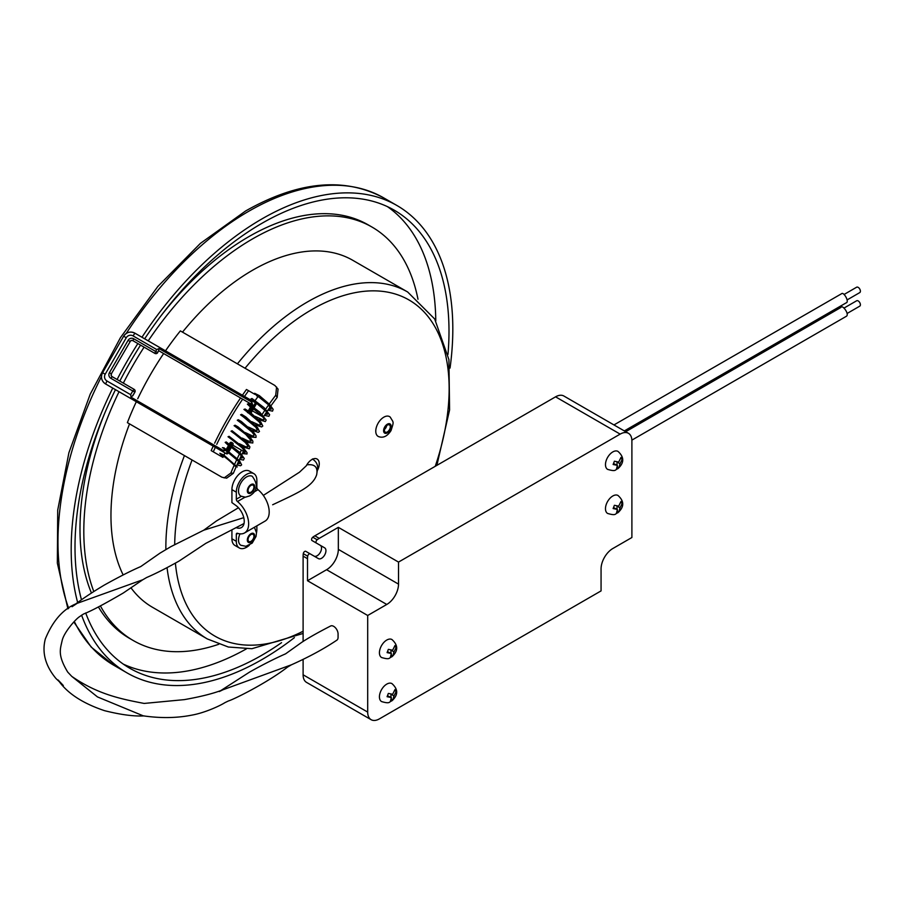 <?xml version="1.0" encoding="UTF-8"?>
<svg xmlns="http://www.w3.org/2000/svg" width="905" height="905" viewBox="0 0 905 905"><rect width="100%" height="100%" fill="white"/><g stroke="black" fill="none" stroke-linecap="round" stroke-linejoin="round"><path stroke-width="1.36" d="M237.246 466.935L235.051 466.064M224.61 448.914L222.449 447.67M312.779 537.219A16.607 9.593 -60 0 1 314.85 535.817L319.25 538.362A16.607 9.593 -60 0 0 317.18 539.765A2.07 1.199 120 0 0 316.037 541.586A2.07 1.199 120 0 0 316.399 543.079L311.999 540.534A2.07 1.199 -60 0 1 311.637 539.041A2.07 1.199 -60 0 1 312.779 537.219L317.18 539.765M262.801 416.854L261.138 415.893A204.462 118.046 120 0 1 261.488 415.35M263.785 416.243A200.31 115.648 -60 0 1 266.624 412.013M267.303 411.017A200.31 115.648 -60 0 1 270.21 406.843M270.912 405.87A200.31 115.648 -60 0 1 277.19 397.363L275.72 395.27A204.462 118.046 120 0 0 269.238 404.037M268.593 404.954A204.462 118.046 120 0 0 265.629 409.184M264.995 410.112A204.462 118.046 120 0 0 262.111 414.411M417.986 299.25A238.716 137.82 120 0 0 371.966 227.042A238.716 137.82 120 0 0 252.608 238.875A238.716 137.82 120 0 0 148.228 340.857M144.087 347.158A238.716 137.82 120 0 0 123.329 383.109M119.03 391.741A238.716 137.82 120 0 0 93.803 591.531M100.398 605.931A238.716 137.82 120 0 0 133.25 640.525A238.716 137.82 120 0 0 218.784 644.269M237.404 363.833A200.31 115.648 -60 0 1 307.508 301.919A200.31 115.648 -60 0 1 407.669 291.998L352.769 260.301A200.31 115.648 120 0 0 182.505 332.135M129.528 423.891A200.31 115.648 120 0 0 123.159 574.924M131.044 587.911A200.31 115.648 120 0 0 152.447 607.266L207.347 638.953A200.31 115.648 -60 0 1 167.052 567.695M224.112 477.931L230.82 473.055L233.366 473.281L226.646 478.157L221.906 477.218L127.379 422.646A204.462 118.046 -60 0 1 136.316 401.73M137.73 398.754A204.462 118.046 -60 0 1 163.647 353.55M165.502 350.835A204.462 118.046 -60 0 1 180.355 330.902L274.882 385.473L278.061 389.116L277.19 397.363M631.871 440.124L846.107 316.433C850.146 314.646 842.159 304.001 840.915 307.451L625.694 431.708M624.337 430.916L846.107 302.881C849.738 302.01 843.732 291.67 841.673 293.661L613.952 424.931M391.956 683.603A10.374 5.996 120 0 0 386.774 684.112A10.374 5.996 120 0 0 379.987 693.264A10.374 5.996 120 0 0 381.582 701.579C390.711 704.271 388.901 701.59 391.763 700.934C398.279 695.142 398.336 689.361 391.956 683.603M618.002 451.403A10.374 5.996 120 0 0 612.809 451.923A10.374 5.996 120 0 0 606.033 461.064A10.374 5.996 120 0 0 607.628 469.378C616.758 472.082 614.948 469.401 617.798 468.745C624.314 462.941 624.382 457.161 618.002 451.403M303.107 659.326L303.107 674.791L367.69 712.088L367.69 615.479L386.774 604.461A16.607 9.593 120 0 0 398.517 584.121L398.517 562.084L620.151 434.117L555.568 396.831L314.85 535.817M367.69 712.088A16.607 9.593 120 0 0 371.129 719.69A16.607 9.593 120 0 0 379.433 718.864L601.067 590.897L601.067 568.86A16.607 9.593 120 0 1 612.809 548.532L631.894 537.513L631.894 440.905A16.607 9.593 120 0 0 628.455 433.303A16.607 9.593 120 0 0 620.151 434.117M618.002 495.476A10.374 5.996 120 0 0 612.809 495.985A10.374 5.996 120 0 0 606.033 505.126A10.374 5.996 120 0 0 607.628 513.452C616.758 516.144 614.948 513.463 617.798 512.807C624.314 507.015 624.382 501.234 618.002 495.476M391.956 639.541A10.374 5.996 120 0 0 386.774 640.05A10.374 5.996 120 0 0 379.987 649.202A10.374 5.996 120 0 0 381.582 657.516C390.711 660.209 388.901 657.528 391.763 656.872C398.279 651.08 398.336 645.299 391.956 639.541M367.69 615.479L307.508 580.727L307.508 558.69A16.607 9.593 -60 0 1 307.689 556.202L303.288 553.656A2.07 1.199 -60 0 1 304.295 551.756A2.07 1.199 -60 0 1 305.766 551.326L318.424 558.623A6.222 3.597 120 0 0 324.646 555.037A6.222 3.597 120 0 0 324.646 547.842L311.999 540.534M307.508 558.69L303.107 556.156A16.607 9.593 -60 0 1 303.288 553.656M255.877 487.919L256.862 487.343A2.07 1.199 -120 0 0 258.038 489.684L253.728 492.162M239.983 533.848A11.414 6.595 120 0 0 240.888 545.274L245.877 546.303L252.19 543.113L256.058 536.427L256.477 532.728L254.407 527.264M237.834 533.407L236.318 534.289L236.318 541.326A14.525 8.394 120 0 0 239.327 547.977A14.525 8.394 120 0 0 249.373 545.206M256.477 532.898A14.525 8.394 120 0 0 256.862 529.459L256.862 525.839M244.995 497.207L237.483 501.54A19.865 11.471 60 0 1 248.061 518.904A19.865 11.471 60 0 1 244.531 532.966A19.865 11.471 60 0 1 237.483 533.294A2.07 1.199 60 0 0 236.748 533.339A2.07 1.199 60 0 0 236.318 534.289M244.531 532.966L265.086 521.099A19.865 11.471 -120 0 0 268.615 507.038A19.865 11.471 -120 0 0 258.038 489.684M317.384 470.51A10.374 5.996 120 0 0 317.101 459.027A10.374 5.996 120 0 0 311.908 459.548A10.374 5.996 120 0 0 306.32 465.758L299.465 472.218L263.321 495.408M231.918 530.341L231.918 538.78A14.525 8.394 120 0 0 234.927 545.432L239.327 547.977M383.833 417.171A11.414 6.595 120 0 0 376.175 427.986A11.414 6.595 120 0 0 379.014 436.753C383.46 438.167 387.464 436.108 391.028 430.588C394.207 420.723 393.505 423.008 390.304 417.182A11.414 6.595 120 0 0 383.833 417.171M256.862 487.343L256.862 480.306A14.525 8.394 120 0 0 253.853 473.654L249.452 471.109A14.525 8.394 120 0 0 238.253 475.001A14.525 8.394 120 0 0 231.918 489.628L231.918 502.603L235.775 505.386A13.643 7.874 -120 0 1 243.717 517.4A13.643 7.874 -120 0 1 241.42 527.57A13.643 7.874 -120 0 1 236.612 527.807M123.34 664.134A264.464 152.685 120 0 0 246.386 648.885M435.78 320.845A264.464 152.685 120 0 0 387.464 206.657M371.966 227.042L368.154 224.847A238.716 137.82 120 0 0 248.796 236.669A238.716 137.82 120 0 0 161.169 315.574M104.516 413.698A238.716 137.82 120 0 0 91.462 593.047M98.396 606.916A238.716 137.82 120 0 0 129.438 638.319L133.25 640.525M447.975 354.409A264.464 152.685 120 0 0 394.229 210.175A264.464 152.685 120 0 0 262.009 223.275A264.464 152.685 120 0 0 144.676 338.809M140.558 345.122A264.464 152.685 120 0 0 119.799 381.073M115.455 389.682A264.464 152.685 120 0 0 81.484 599.777M85.692 612.957A264.464 152.685 120 0 0 129.777 668.241A264.464 152.685 120 0 0 281.557 642.663M450.045 368.064A269.86 155.807 120 0 0 396.933 205.503A269.86 155.807 120 0 0 262.009 218.874A269.86 155.807 120 0 0 141.961 337.237M137.854 343.561A269.86 155.807 120 0 0 117.096 379.512M112.74 388.121A269.86 155.807 120 0 0 77.638 602.458M81.597 615.14A269.86 155.807 120 0 0 127.073 672.913A269.86 155.807 120 0 0 294.419 637.629M387.351 425.135A4.152 2.398 120 0 0 384.648 428.8A4.152 2.398 120 0 0 385.281 432.126A4.152 2.398 120 0 0 389.433 429.728A4.152 2.398 120 0 0 389.433 424.931A4.152 2.398 120 0 0 387.351 425.135M386.695 425.61A4.152 2.398 -60 0 1 384.501 429.411M253.853 473.654A14.525 8.394 120 0 0 242.664 477.546A14.525 8.394 120 0 0 236.318 492.173L236.318 499.209L241.284 496.347A11.414 6.595 -60 0 1 240.888 496.132A11.414 6.595 -60 0 1 240.888 482.942A11.414 6.595 -60 0 1 252.303 476.347C258.378 484.627 257.506 491.132 249.701 495.872L245.425 497.196L240.888 496.132M237.483 501.54A2.07 1.199 60 0 1 236.318 499.209M250.99 534.55A4.152 2.398 120 0 0 248.287 538.204A4.152 2.398 120 0 0 248.92 541.529A4.152 2.398 120 0 0 253.072 539.131A4.152 2.398 120 0 0 253.072 534.335A4.152 2.398 120 0 0 250.99 534.55M250.99 485.397A4.152 2.398 120 0 0 248.287 489.051A4.152 2.398 120 0 0 248.92 492.377A4.152 2.398 120 0 0 253.072 489.978A4.152 2.398 120 0 0 253.072 485.182A4.152 2.398 120 0 0 250.99 485.397M312.429 458.971C316.309 461.573 318.028 464.819 317.587 468.722L316.66 474.74C318.062 467.161 314.793 463.858 306.829 464.842M71.767 676.386C97.616 694.248 120.422 698.886 144.144 703.434L184.394 699.622C201.374 696.579 214.327 693.253 223.264 689.633L219.304 691.544L249.622 672.064C262.823 664.655 274.815 658.568 285.595 653.829L301.139 642.754C307.519 638.41 317.361 632.821 330.664 625.977A6.222 3.597 60 0 1 335.427 627.776A6.222 3.597 60 0 1 338.074 633.964L338.074 637.358A6.222 3.597 60 0 1 336.898 640.14C324.092 648.761 308.956 656.973 291.478 664.779L287.654 666.996C267.145 682.924 233.377 699.633 228.422 700.956L224.938 702.642C220.062 705.776 204.768 712.835 191.939 715.108C176.871 718.106 160.638 718.355 143.25 715.844L144.087 715.9C133.838 716.466 120.648 714.712 104.505 710.663C82.355 703.23 66.88 692.992 58.09 679.972L63.316 685.515L55.952 678.49C45.34 665.661 41.811 652.482 45.329 638.964C52.931 620.445 63.531 608.567 77.117 603.352L142.798 579.743L123.261 593.024C103.985 604.269 90.749 611.26 83.565 613.997L79.368 616.791C75.16 619.608 63.995 632.493 62.174 640.457C60.25 649.281 57.411 654.982 67.705 672.076L71.767 676.386L97.491 696.929L143.25 715.844M303.107 556.156L303.107 641.498M555.568 396.831A16.607 9.593 -60 0 1 563.872 396.017L628.455 433.303M371.129 719.69L306.546 682.393A16.607 9.593 -60 0 1 303.107 674.791M314.035 556.089A6.222 3.597 120 0 0 320.246 552.48A6.222 3.597 120 0 0 320.246 545.296L324.646 547.842M398.517 562.084L338.334 527.344L319.25 538.362M338.334 527.344L338.334 549.369A16.607 9.593 -60 0 1 326.592 569.709L307.508 580.727M305.766 551.326L310.177 553.871A2.07 1.199 120 0 0 308.696 554.301A2.07 1.199 120 0 0 307.689 556.202M393.913 696.092L396.232 691.42L394.965 689.61L392.646 694.282L388.347 693.422L387.08 696.703L391.367 697.563L390.383 701.398L392.928 699.938L393.913 696.092L391.209 694.101M393.913 652.03L396.232 647.347L394.965 645.537L392.646 650.22L388.347 649.36L387.08 652.629L391.367 653.5L390.383 657.335L392.928 655.865L393.913 652.03L391.209 650.039M619.959 463.892L622.278 459.22L621 457.41L618.681 462.082L614.393 461.222L613.126 464.503L617.414 465.362L616.429 469.197L618.975 467.738L619.959 463.892L617.255 461.912M619.959 507.965L622.278 503.282L621 501.472L618.681 506.155L614.393 505.295L613.126 508.565L617.414 509.436L616.429 513.271L618.975 511.8L619.959 507.965L617.255 505.974M620.796 502.422L622.278 503.282M617.018 509.198L617.018 506.268M617.346 510.861L618.975 511.8M613.59 507.66L617.414 509.436M620.796 458.36L622.278 459.22M617.018 465.136L617.018 462.206M617.346 466.788L618.975 467.738M613.59 463.586L617.414 465.362M394.75 690.56L396.232 691.42M390.971 697.336L390.971 694.395M391.299 698.988L392.928 699.938M387.544 695.787L391.367 697.563M394.75 646.487L396.232 647.347M390.971 653.274L390.971 650.333M391.299 654.926L392.928 655.865M387.544 651.724L391.367 653.5M844.037 294.487L856.639 287.213A3.111 1.799 60 0 1 858.189 287.371A3.111 1.799 60 0 1 860.225 290.109A3.111 1.799 60 0 1 859.75 292.609L847.148 299.883M847.148 313.447L859.75 306.161A3.111 1.799 -120 0 0 859.75 302.575A3.111 1.799 -120 0 0 856.639 300.777L844.037 308.051M233.366 473.281A200.31 115.648 -60 0 1 236.171 466.742M236.488 466.018A200.31 115.648 -60 0 1 238.558 461.46M239.101 460.306A200.31 115.648 -60 0 1 241.262 455.758M241.816 454.627A200.31 115.648 -60 0 1 243.456 451.312L241.375 450.113A204.462 118.046 120 0 0 240.063 452.738M242.416 395.236A204.462 118.046 -60 0 1 246.465 389.489L248.581 390.7A200.31 115.648 120 0 0 244.508 396.447M242.653 399.162A200.31 115.648 120 0 0 216.736 444.366M215.333 447.342A200.31 115.648 120 0 0 213.286 451.833M256.941 395.53L258.208 396.266A204.462 118.046 120 0 0 255.255 400.429M254.644 401.311A204.462 118.046 120 0 0 254.158 402.012M252.337 410.813L261.138 415.893M275.72 395.27L276.591 387.023M239.554 453.778A204.462 118.046 120 0 0 237.325 458.394M236.827 459.457A204.462 118.046 120 0 0 234.7 464.095M234.214 465.159A204.462 118.046 120 0 0 230.82 473.055M241.375 450.113L232.698 445.102M224.972 452.919A204.462 118.046 120 0 0 223.942 455.136M223.501 456.12A204.462 118.046 120 0 0 222.924 457.387L211.182 450.611A204.462 118.046 -60 0 1 213.229 446.131M214.643 443.156A204.462 118.046 -60 0 1 240.56 397.951M246.465 389.489L254.893 394.354M251.432 405.44A1.244 1.244 -60 0 0 251.522 404.999L250.934 403.935L158.647 350.654L157.561 352.543L158.794 350.744M157.708 352.622A2.07 2.07 120 0 1 154.879 353.391L133.024 340.766A2.07 2.07 -60 0 0 130.196 341.536L111.36 373.81L130.196 341.536M111.519 373.889A2.07 2.07 -60 0 0 112.265 376.718L134.121 389.342A2.07 2.07 120 0 1 134.879 392.17L132.594 395.79M132.741 395.87L134.879 392.17M158.647 350.654L250.934 403.947M226.736 450.147L223.92 450.826L131.01 397.182L130.648 394.671L132.786 390.971L110.93 378.347A4.152 4.14 -60 0 1 109.426 372.679L128.103 340.325A4.152 4.14 -60 0 1 133.759 338.798L157.561 352.543A2.07 2.07 120 0 1 154.732 353.301L156.701 349.534L159.054 348.595L251.85 402.171L252.665 404.942A2.489 2.477 120 0 1 252.382 406.107M133.974 389.252L133.974 389.252A2.07 2.07 120 0 1 134.721 392.091L132.786 390.971L134.121 389.342L112.118 376.638L133.974 389.252M251.85 402.171L250.934 403.935L158.579 350.62L159.054 348.595M131.01 397.182L132.526 395.745M232.393 442.862L232.517 442.93A1.244 1.244 -60 0 1 232.97 444.638L232.246 445.894L232.845 444.559A1.244 1.244 -60 0 0 232.393 442.862L231.68 442.455L232.393 442.862L231.68 443.891L230.967 443.473L231.68 442.455A1.244 1.244 -60 0 0 229.983 442.907L230.967 443.473L230.379 444.491M226.341 453.677L226.307 453.654A1.244 1.21 7.7 0 0 228.003 453.224L228.592 452.206M254.248 407.499L255.979 404.512A1.244 1.21 -127.6 0 0 255.493 402.815L255.527 402.838M249.361 413.042L247.404 412.454L249.011 411.945M250.119 413.619A1.244 1.244 120 0 1 249.203 413.483L247.404 412.454L247.744 411.865L247.404 412.442M249.316 413.562L249.316 413.562A1.244 1.244 -60 0 0 250.221 413.687A1.244 1.244 0 0 1 249.316 413.562L247.529 412.522M250.934 403.935L251.511 404.999L253.672 405.531L255.493 402.815L134.879 333.176A8.236 8.202 -60 0 0 123.646 336.208L102.582 372.713A8.236 8.202 -60 0 0 105.568 383.946L226.307 453.654L227.404 451.312M165.875 549.561A200.31 115.648 -60 0 1 184.428 455.588M435.248 466.301A194.089 112.062 120 0 0 311.908 309.544A194.089 112.062 120 0 0 245.04 368.245M192.064 459.989A194.089 112.062 120 0 0 174.688 544.527M175.4 563.182A194.089 112.062 120 0 0 303.107 631.249M396.933 205.503L383.72 197.878A269.86 155.807 120 0 0 248.796 211.238A269.86 155.807 120 0 0 126.248 333.436M101.462 376.616A269.86 155.807 120 0 0 68.69 608.341M74.301 621.497A269.86 155.807 120 0 0 113.872 665.288L91.201 647.086L73.814 621.995M387.351 424.185A5.317 3.066 120 0 0 384.105 432.579A5.317 3.066 120 0 0 390.609 428.823A5.317 3.066 120 0 0 387.351 424.185M236.318 492.173L231.918 489.628M236.318 541.326L231.918 538.78M250.99 533.701A5.192 2.998 120 0 0 247.823 541.891A5.192 2.998 120 0 0 254.169 538.215A5.192 2.998 120 0 0 250.99 533.701M250.99 493.021A5.192 2.998 120 0 0 254.169 484.831A5.192 2.998 120 0 0 247.823 488.496A5.192 2.998 120 0 0 250.99 493.021M243.784 517.66L203.749 530.194L170.898 546.643L159.891 553.204L140.739 566.575C131.282 570.636 119.166 576.79 104.392 585.026C91.869 592.481 81.088 599.721 72.061 606.712L77.117 603.352M221.306 690.379L291.478 664.779M326.592 569.709L386.774 604.461M338.334 549.369L398.517 584.121M253.717 408.438L251.081 413.008L253.705 408.438M231.714 446.821L229.135 451.278L231.703 446.821M228.603 452.206L228.003 453.224L228.501 452.127M227.936 450.385L230.515 445.916M231.047 444.989L231.68 443.891L232.845 444.559L232.132 445.803M229.836 445.418L227.641 449.231A2.489 2.477 120 0 1 227.155 449.83M251.85 407.035L249.214 411.605M249.882 412.092L252.518 407.533M253.049 406.605L253.672 405.531L254.837 406.198L254.135 407.42M254.248 407.51L254.837 406.198M253.604 408.347L250.957 412.918M231.601 446.731L229.022 451.188M226.657 448.665L228.908 444.762L226.657 448.654L227.641 449.231M229.44 443.835L229.983 442.907L229.44 443.835M154.879 353.391L133.024 340.766M248.287 410.938L250.911 406.379L248.275 410.938M156.701 349.534L133.058 335.891A4.978 4.966 -60 0 0 126.27 337.723L105.195 374.218A4.978 4.966 -60 0 0 107.005 381.016L130.648 394.671M133.058 335.891L134.913 333.198M126.27 337.723L123.646 336.208L102.57 372.702C100.478 377.295 101.484 381.05 105.568 383.98L107.005 381.016M105.195 374.218L102.582 372.713M110.93 378.347L112.118 376.638A2.07 2.07 120 0 1 111.36 373.81L109.426 372.679M128.103 340.325L130.048 341.445A2.07 2.07 120 0 1 132.877 340.687L133.759 338.798M224.7 449.48L223.92 450.826M105.602 383.969L226.307 453.688A1.244 1.244 0 0 0 228.015 453.224M237.28 466.98L223.795 455.034L219.802 453.281L223.128 456.923M236.952 464.989L240.606 465.77L241.635 464.842L239.633 460.95L224.067 447.873L222.404 447.636M235.085 466.12C227.166 457.851 219.858 453.733 221.25 454.729L221.748 454.287M237.506 463.756L239.61 463.575L237.992 460.758L223.897 449.027M257.789 396.854L254.644 393.302L259.35 395.632L269.52 404.331L273.186 409.377L272.518 411.153L267.903 410.146M254.181 401.99L250.923 398.947L251.975 398.494L264.102 407.68L269.633 414.682L268.898 416.323L264.373 415.338M250.493 407.092L247.37 404.15L248.479 403.721L259.633 412.024L266.161 420.033L265.301 421.594L258.457 419.49M254.803 417.51L243.92 409.433L245.074 409.015L249.927 412.126L260.81 422.092L262.801 426.006L261.647 426.945L255.086 424.83M251.432 422.85L240.56 414.818L241.646 414.343L245.843 416.956L257.552 427.567L259.464 431.481L258.298 432.33L251.828 430.248M248.174 428.28L237.28 420.225L238.32 419.739L241.318 421.481L253.4 431.911L256.036 435.735L256.002 437.409L251.895 437.126L248.66 435.724M245.029 433.767L234.09 425.678L235.13 425.214L238.015 426.866L250.085 437.228L252.88 441.188L252.8 442.986L248.524 442.545L245.617 441.267M241.986 439.321L231.013 431.21L232.065 430.746L246.386 442.059L249.916 446.912L249.294 448.79L242.676 446.866M239.067 444.932L228.026 436.764L229.089 436.323L242.902 447.093L247.031 452.636L247.008 453.982L242.314 453.609M228.479 445.498L225.164 442.387L226.239 441.957L239.667 452.342L244.26 458.428L243.434 460.068L239.576 459.288M256.941 394.704L256.013 394.761L268.174 404.524L271.228 409.173L268.672 409.037M252.914 399.444L252.382 399.886L265.923 411.153L267.688 414.196L265.12 414.219M249.361 404.648L248.83 405.089L261.998 415.915L264.034 418.698L264.102 419.626L262.597 419.75L255.074 416.311M245.9 409.92L245.379 410.372L259.169 421.911L260.764 424.739L258.966 425.011L251.703 421.651M242.529 415.271L242.008 415.723L255.821 427.262L257.45 430.124L256.002 430.486L248.434 427.07M239.259 420.689L238.739 421.142L252.076 432.126L254.101 434.932L253.728 435.995L251.975 435.724L245.278 432.556M236.081 426.165L235.572 426.617L245.787 434.457L250.968 440.441L251.024 441.267L248.253 441.029L242.246 438.111M232.992 431.696L232.495 432.149L245.312 442.522L247.913 445.939L247.993 446.821L245.493 446.685L239.316 443.722M230.017 437.285L229.519 437.737L242.02 447.76L244.961 451.493L245.063 452.432L242.913 452.398M227.155 442.907L226.646 443.36L240.515 454.842L242.314 457.896L240.153 458.066M127.073 672.913L113.872 665.288M67.92 608.861L57.343 563.114L57.716 510.115L68.904 452.726L90.229 394.139L120.456 337.644L157.877 286.421L200.401 243.377L245.685 210.933C298.333 181.17 344.341 176.814 383.72 197.878M207.347 638.953L228.354 647.018L251.907 648.704L303.107 633.455M436.877 465.362L449.581 409.954L448.925 359.658L434.683 318.99L407.669 291.998M316.66 474.74C312.791 486.539 298.446 492.603 272.654 504.764M244.033 523.52L205.82 543.351L179.043 561.077C166.588 568.08 155.784 573.566 146.621 577.526L142.798 579.743M203.749 530.194L216.431 520.975L238.434 507.75M231.68 442.455A1.244 1.244 0 0 0 229.983 442.907M123.646 336.208C126.576 332.101 130.331 331.094 134.902 333.164L255.527 402.804A1.244 1.244 0 0 1 255.979 404.512M251.511 404.999L251.352 405.621M232.97 444.638A1.244 1.244 0 0 0 232.517 442.93"/></g></svg>
